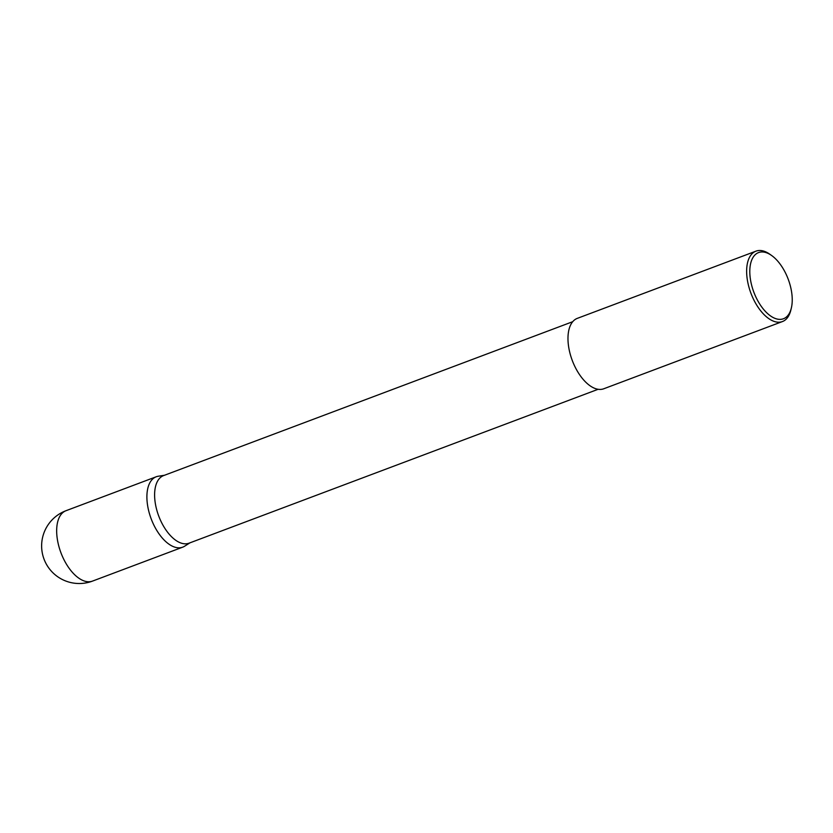 <?xml version="1.0" encoding="UTF-8"?>
<svg xmlns="http://www.w3.org/2000/svg" width="833" height="833" viewBox="0 0 833 833"><rect width="100%" height="100%" fill="white"/><g stroke="black" fill="none" stroke-linecap="round" stroke-linejoin="round"><path stroke-width="1.25" d="M189.934 542.845L184.593 546.219A37.61 19.534 -110.6 0 1 182.708 547.166A37.61 19.534 -110.6 0 1 182.448 547.25A37.61 19.534 -110.6 0 1 151.085 518.595A37.61 19.534 -110.6 0 1 156.229 476.768A37.61 19.534 -110.6 0 1 156.479 476.674A37.61 19.534 -110.6 0 1 158.26 476.237L164.507 475.258M189.226 543.106A36.1 18.753 -110.6 0 1 188.987 543.199A36.1 18.753 -110.6 0 1 188.737 543.283A36.1 18.753 -110.6 0 1 158.634 515.773A36.1 18.753 -110.6 0 1 163.56 475.612A36.1 18.753 -110.6 0 1 163.809 475.518M758.811 252.493A35.35 18.368 69.4 0 0 753.657 291.675A35.35 18.368 69.4 0 0 783.218 318.841A35.35 18.368 69.4 0 0 791.35 308.012A35.35 18.368 69.4 0 0 771.587 255.471A35.35 18.368 69.4 0 0 758.811 252.493M791.35 308.012L790.84 310.115A37.61 19.534 -110.6 0 1 782.458 321.548A37.61 19.534 -110.6 0 1 782.197 321.642A37.61 19.534 -110.6 0 1 750.835 292.987A37.61 19.534 -110.6 0 1 755.968 251.149A37.61 19.534 -110.6 0 1 756.229 251.056A37.61 19.534 -110.6 0 1 769.817 254.221L771.587 255.471M604.05 388.657A37.61 19.534 -110.6 0 1 603.79 388.761A37.61 19.534 -110.6 0 1 603.54 388.855A37.61 19.534 -110.6 0 1 572.167 360.189A37.61 19.534 -110.6 0 1 577.311 318.362A37.61 19.534 -110.6 0 1 577.571 318.268M66.244 510.619A37.61 19.534 69.4 0 0 65.994 510.712A37.61 19.534 69.4 0 0 60.767 552.3A37.61 19.534 69.4 0 0 92.213 581.195A37.61 19.534 69.4 0 0 92.473 581.111A37.61 19.534 69.4 0 0 92.723 581.007M156.229 476.768L65.994 510.712A37.61 37.61 0 0 0 43.857 558.672A37.61 37.61 0 0 0 92.473 581.111L182.708 547.166M572.719 321.694L163.56 475.612M755.968 251.149L577.311 318.362M782.458 321.548L603.79 388.761M598.146 389.282L188.987 543.199"/></g></svg>
